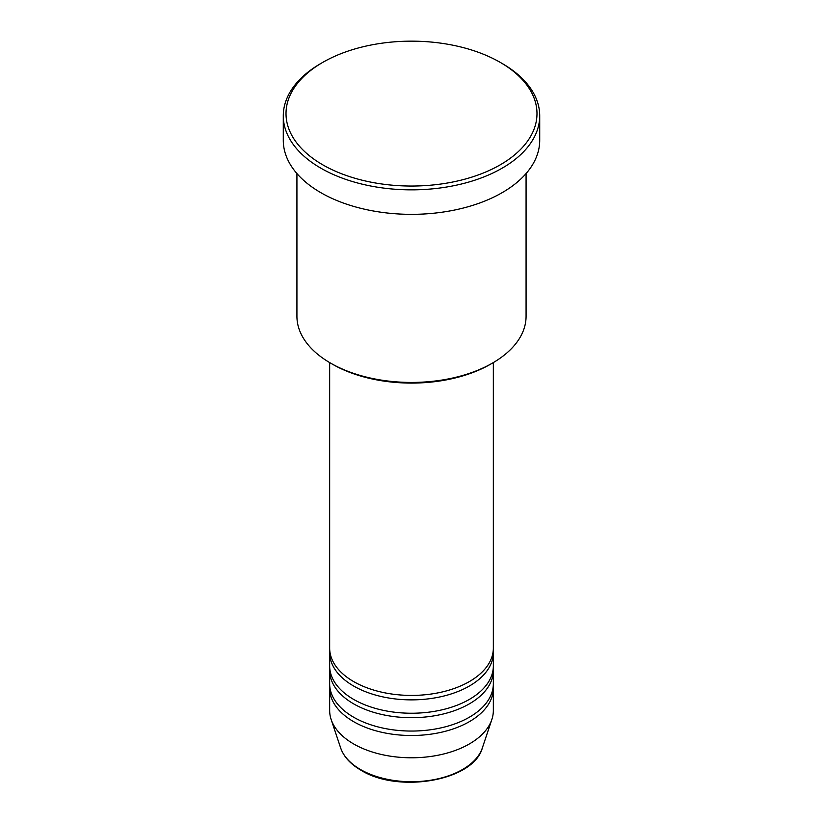 <?xml version="1.0" encoding="UTF-8"?>
<svg xmlns="http://www.w3.org/2000/svg" width="823" height="823" viewBox="0 0 823 823"><rect width="100%" height="100%" fill="white"/><g stroke="black" fill="none" stroke-linecap="round" stroke-linejoin="round"><path stroke-width="1.23" d="M329.663 362.583L329.663 648.164A81.837 47.25 0 0 0 353.633 681.578A81.837 47.25 0 0 0 442.815 691.824A81.837 47.25 0 0 0 493.337 648.164L493.337 362.583M329.756 650.396A81.837 47.25 0 0 0 329.663 652.618A81.837 47.25 0 0 0 353.633 686.032A81.837 47.25 0 0 0 442.815 696.279A81.837 47.25 0 0 0 493.337 652.618A81.837 47.25 0 0 0 493.244 650.396M329.663 652.618L329.663 665.982A81.837 47.25 0 0 0 353.633 699.396A81.837 47.25 0 0 0 442.815 709.642A81.837 47.25 0 0 0 493.337 665.982L493.337 652.618M329.756 668.214A81.837 47.25 0 0 0 329.663 670.447A81.837 47.25 0 0 0 353.633 703.85A81.837 47.25 0 0 0 442.815 714.097A81.837 47.25 0 0 0 493.337 670.447A81.837 47.25 0 0 0 493.244 668.214M329.663 670.447L329.663 683.81A81.837 47.25 0 0 0 353.633 717.214A81.837 47.25 0 0 0 442.815 727.46A81.837 47.25 0 0 0 493.337 683.81L493.337 670.447M329.756 686.032A81.837 47.25 0 0 0 329.663 688.265A81.837 47.25 0 0 0 353.633 721.668A81.837 47.25 0 0 0 442.815 731.914A81.837 47.25 0 0 0 493.337 688.265A81.837 47.25 0 0 0 493.244 686.032M492.514 363.066L490.59 364.178A111.846 64.575 180 0 1 332.41 364.178L330.486 363.066A114.572 66.149 0 0 0 492.514 363.066A114.572 66.149 0 0 0 526.072 316.289L526.072 173.55M322.77 164.826A125.487 72.445 0 0 0 500.23 164.826A125.487 72.445 0 0 0 500.23 62.373L502.164 63.484A128.213 74.019 180 0 1 539.713 115.827A128.213 74.019 180 0 1 460.561 184.218A128.213 74.019 180 0 1 320.836 168.17A128.213 74.019 180 0 1 283.287 115.827A128.213 74.019 180 0 1 320.836 63.484L322.77 62.373A125.487 72.445 0 0 0 322.77 164.826M283.287 115.827L283.287 140.332A128.213 74.019 0 0 0 320.836 192.675A128.213 74.019 0 0 0 460.561 208.713A128.213 74.019 0 0 0 539.713 140.332L539.713 115.827M329.663 688.265L329.663 710.537A81.837 47.25 0 0 0 331.144 719.487A81.837 47.25 0 0 0 353.633 743.941A81.837 47.25 0 0 0 435.48 755.709A81.837 47.25 0 0 0 491.856 719.487A81.837 47.25 0 0 0 493.337 710.537L493.337 688.265M502.164 63.484L500.23 62.373A125.487 72.445 0 0 0 322.77 62.373M296.928 173.55L296.928 316.289A114.572 66.149 0 0 0 330.486 363.066L332.41 364.178M360.484 769.515A72.146 41.654 0 0 0 432.641 779.895A72.146 41.654 0 0 0 482.34 747.963C473.647 780.842 398.414 793.732 360.988 770.235C350.516 764.155 343.747 756.738 340.66 747.963A72.146 41.654 0 0 0 360.484 769.515M482.34 747.963L491.856 719.487M340.66 747.963L331.144 719.487"/></g></svg>
